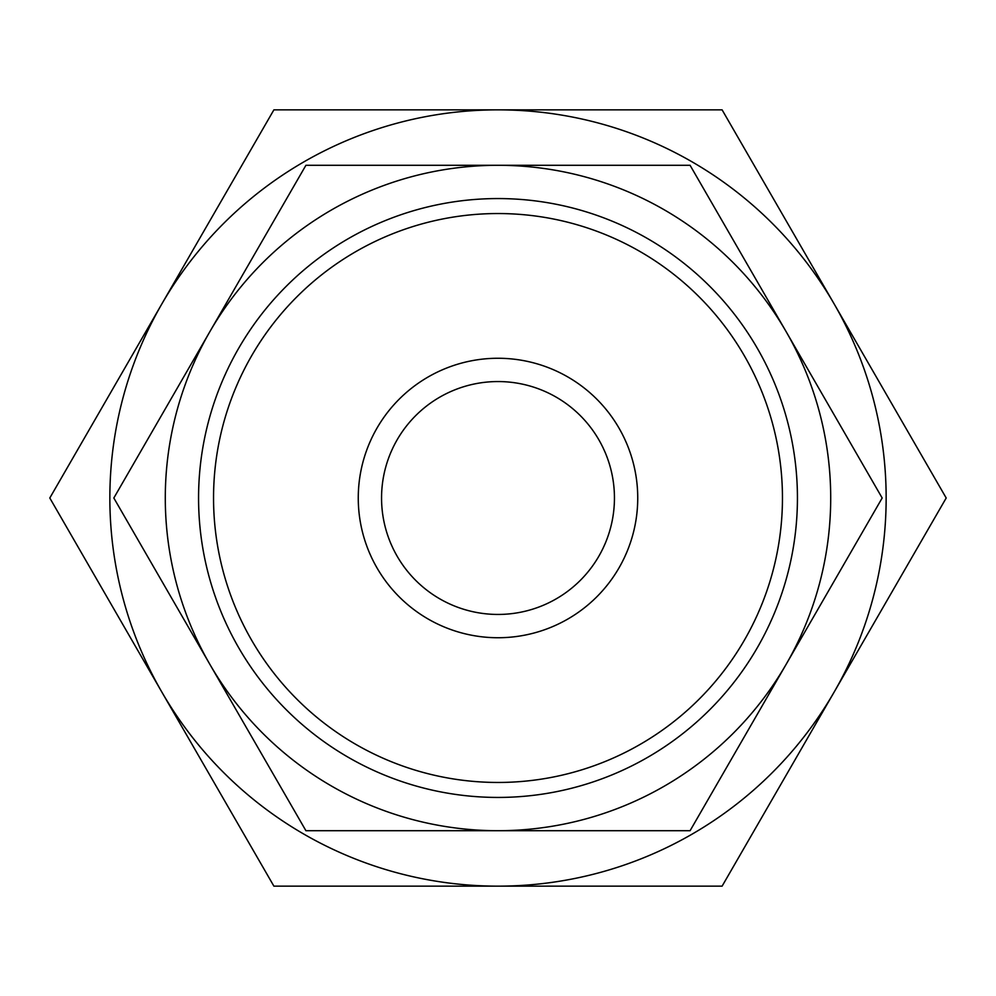 <?xml version="1.0" encoding="UTF-8"?>
<svg xmlns="http://www.w3.org/2000/svg" width="996" height="996" viewBox="0 0 996 996"><rect width="100%" height="100%" fill="white"/><g stroke="black" fill="none" stroke-linecap="round" stroke-linejoin="round"><path stroke-width="1.49" d="M946.2 498L722.1 109.846L498 109.846A388.154 388.154 0 0 0 161.85 692.071A388.154 388.154 0 0 0 498 886.154L722.1 886.154L834.15 692.071A388.154 388.154 0 0 0 498 109.846L273.9 109.846L49.8 498L273.9 886.154L498 886.154A388.154 388.154 0 0 0 834.15 692.071L946.2 498M882.17 498L690.091 165.299L498 165.299A332.701 332.701 0 0 0 209.87 664.357A332.701 332.701 0 0 0 498 830.701L690.091 830.701L786.13 664.357A332.701 332.701 0 0 0 498 165.299L305.909 165.299L113.83 498L305.909 830.701L498 830.701A332.701 332.701 0 0 0 786.13 664.357L882.17 498M637.739 498A139.739 139.739 0 0 0 498 358.261A139.739 139.739 0 0 0 358.261 498A139.739 139.739 0 0 0 498 637.739A139.739 139.739 0 0 0 637.739 498M782.458 498A284.458 284.458 0 0 0 498 213.542A284.458 284.458 0 0 0 213.542 498A284.458 284.458 0 0 0 498 782.458A284.458 284.458 0 0 0 782.458 498M797.435 498A299.435 299.435 0 0 0 498 198.565A299.435 299.435 0 0 0 198.565 498A299.435 299.435 0 0 0 498 797.435A299.435 299.435 0 0 0 797.435 498M381.555 498A116.445 116.445 0 0 1 498 381.555A116.445 116.445 0 0 1 614.445 498A116.445 116.445 0 0 1 498 614.445A116.445 116.445 0 0 1 381.555 498"/></g></svg>
